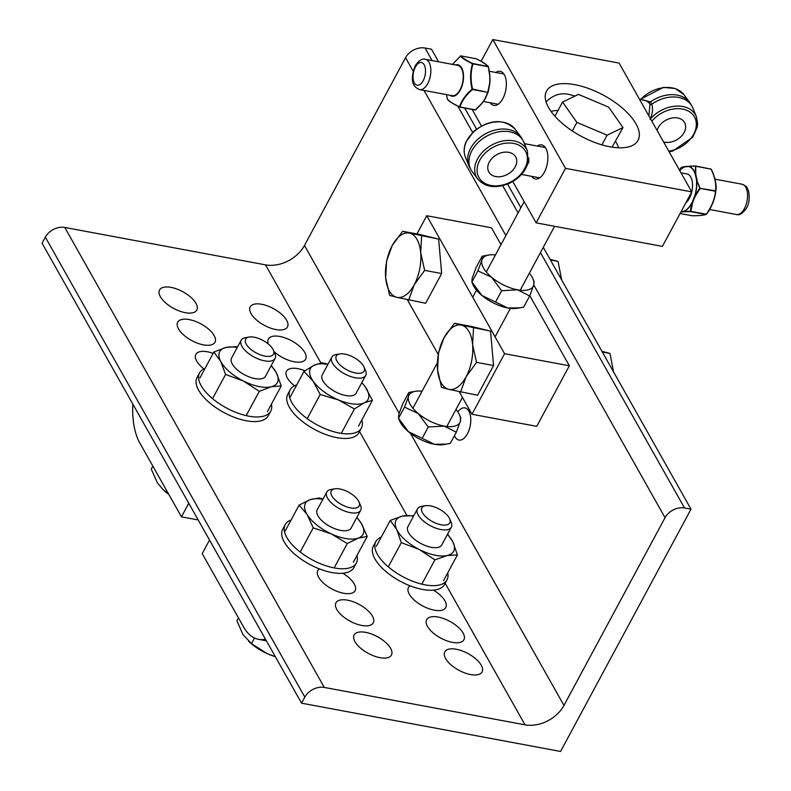 <?xml version="1.0" encoding="UTF-8"?>
<svg xmlns="http://www.w3.org/2000/svg" width="791" height="791" viewBox="0 0 791 791"><rect width="100%" height="100%" fill="white"/><g stroke="black" fill="none" stroke-linecap="round" stroke-linejoin="round"><path stroke-width="1.19" d="M457.841 411.923A16.364 8.474 100.6 0 1 464.93 407.879A16.364 8.474 100.6 0 1 470.675 417.49A16.364 8.474 100.6 0 1 467.451 433.745A16.364 8.474 100.6 0 1 458.938 440.053A16.364 8.474 100.6 0 1 454.439 435.693M433.438 590.155A21.179 9.522 -151.7 0 1 445.758 607.547A21.179 9.522 -151.7 0 1 434.249 610.158A21.179 9.522 -151.7 0 1 414.553 600.359A21.179 9.522 -151.7 0 1 408.463 587.466A21.179 9.522 -151.7 0 1 410.035 585.795M438.145 617.059A21.179 9.522 -151.7 0 1 457.831 626.858A21.179 9.522 -151.7 0 1 463.921 639.751A21.179 9.522 -151.7 0 1 452.412 642.351A21.179 9.522 -151.7 0 1 432.717 632.553A21.179 9.522 -151.7 0 1 426.636 619.669A21.179 9.522 -151.7 0 1 438.145 617.059M456.308 649.253A21.179 9.522 -151.7 0 1 475.994 659.061A21.179 9.522 -151.7 0 1 482.085 671.945A21.179 9.522 -151.7 0 1 470.576 674.555A21.179 9.522 -151.7 0 1 450.89 664.756A21.179 9.522 -151.7 0 1 444.799 651.863A21.179 9.522 -151.7 0 1 456.308 649.253M365.65 632.355A21.179 9.522 -151.7 0 1 385.346 642.163A21.179 9.522 -151.7 0 1 391.436 655.047A21.179 9.522 -151.7 0 1 379.927 657.657A21.179 9.522 -151.7 0 1 360.231 647.859A21.179 9.522 -151.7 0 1 354.15 634.965A21.179 9.522 -151.7 0 1 365.65 632.355M347.486 600.161A21.179 9.522 -151.7 0 1 367.182 609.96A21.179 9.522 -151.7 0 1 373.273 622.853A21.179 9.522 -151.7 0 1 361.764 625.463A21.179 9.522 -151.7 0 1 342.068 615.655A21.179 9.522 -151.7 0 1 335.977 602.772A21.179 9.522 -151.7 0 1 347.486 600.161M342.78 573.257A21.179 9.522 -151.7 0 1 355.11 590.65A21.179 9.522 -151.7 0 1 343.601 593.26A21.179 9.522 -151.7 0 1 323.905 583.461A21.179 9.522 -151.7 0 1 317.814 570.568A21.179 9.522 -151.7 0 1 319.376 568.897M203.9 368.883A21.179 9.522 -151.7 0 1 195.852 354.388A21.179 9.522 -151.7 0 1 207.361 351.777A21.179 9.522 -151.7 0 1 213.125 353.389M203.465 344.876A21.179 9.522 -151.7 0 1 183.779 335.077A21.179 9.522 -151.7 0 1 177.688 322.194A21.179 9.522 -151.7 0 1 189.197 319.584A21.179 9.522 -151.7 0 1 208.883 329.382A21.179 9.522 -151.7 0 1 214.974 342.266A21.179 9.522 -151.7 0 1 203.465 344.876M185.302 312.682A21.179 9.522 -151.7 0 1 165.616 302.874A21.179 9.522 -151.7 0 1 159.525 289.99A21.179 9.522 -151.7 0 1 171.034 287.38A21.179 9.522 -151.7 0 1 190.72 297.179A21.179 9.522 -151.7 0 1 196.811 310.072A21.179 9.522 -151.7 0 1 185.302 312.682M275.95 329.58A21.179 9.522 -151.7 0 1 256.264 319.772A21.179 9.522 -151.7 0 1 250.174 306.888A21.179 9.522 -151.7 0 1 261.683 304.278A21.179 9.522 -151.7 0 1 281.378 314.076A21.179 9.522 -151.7 0 1 287.459 326.97A21.179 9.522 -151.7 0 1 275.95 329.58M268.337 344.016A21.179 9.522 -151.7 0 1 268.337 339.082A21.179 9.522 -151.7 0 1 279.846 336.472A21.179 9.522 -151.7 0 1 299.542 346.28A21.179 9.522 -151.7 0 1 305.633 359.163A21.179 9.522 -151.7 0 1 294.123 361.774A21.179 9.522 -151.7 0 1 274.012 351.6M294.559 385.781A21.179 9.522 -151.7 0 1 286.5 371.286A21.179 9.522 -151.7 0 1 298.009 368.675A21.179 9.522 -151.7 0 1 304.96 370.742M525.016 724.833A30.8 22.415 150.6 0 0 563.963 705.434L665.053 517.68A15.405 11.212 -29.4 0 1 684.531 507.98L691.008 509.186L560.562 751.45L301.559 703.169L304.822 697.118A15.405 11.212 -29.4 0 1 324.29 687.419L525.016 724.833L445.165 583.293M438.6 61.797L431.51 49.22L425.034 48.014A15.405 11.212 150.6 0 0 405.556 57.713L304.466 245.467A30.8 22.415 -29.4 0 1 265.519 264.866L64.793 227.452A15.405 11.212 150.6 0 0 45.324 237.152L42.061 243.203L301.559 703.169M464.693 108.051L476.528 129.022M507.595 184.085L520.903 207.677M543.279 247.336L691.008 509.186M188.772 503.254L181.455 516.839L139.938 443.247A61.599 31.907 100.6 0 1 132.839 404.102M181.455 516.839L198.195 519.954M265.46 639.197A61.599 31.907 100.6 0 1 258.538 639.336A61.599 31.907 100.6 0 1 243.737 627.233L202.219 553.641L209.526 540.055M334.86 488.818L331.162 489.431A19.251 8.652 28.3 0 0 326.792 492.022A19.251 8.652 28.3 0 0 339.646 508.771A19.251 8.652 28.3 0 0 360.696 510.284A19.251 8.652 28.3 0 0 360.459 505.212L358.926 501.781A15.82 7.109 -151.7 0 1 351.58 508.069A15.82 7.109 -151.7 0 1 333.654 498.409A15.82 7.109 -151.7 0 1 334.86 488.818A15.82 7.109 -151.7 0 1 339.112 488.878A15.82 7.109 -151.7 0 1 358.926 501.781M238.467 617.9L236.914 620.777L242.946 634.52L251.469 643.656L267.279 653.673A32.728 14.713 -151.7 0 1 249.58 642.183L248.631 641.323M275.347 656.718A32.728 14.713 -151.7 0 1 267.279 653.673L275.327 656.678M254.494 638.04L251.469 643.656M425.509 505.716L421.811 506.329A19.251 8.652 28.3 0 0 417.44 508.92A19.251 8.652 28.3 0 0 430.294 525.669A19.251 8.652 28.3 0 0 451.345 527.172A19.251 8.652 28.3 0 0 451.107 522.1L449.585 518.678A15.82 7.109 -151.7 0 1 442.238 524.967A15.82 7.109 -151.7 0 1 424.312 515.307A15.82 7.109 -151.7 0 1 425.509 505.716A15.82 7.109 -151.7 0 1 432.202 506.28A15.82 7.109 -151.7 0 1 449.585 518.678M249.224 337.035L245.526 337.638A19.251 8.652 28.3 0 0 241.156 340.239A19.251 8.652 28.3 0 0 254.01 356.978A19.251 8.652 28.3 0 0 275.06 358.491A19.251 8.652 28.3 0 0 274.823 353.419L273.291 349.988A15.82 7.109 -151.7 0 1 265.954 356.276A15.82 7.109 -151.7 0 1 248.018 346.626A15.82 7.109 -151.7 0 1 249.224 337.035A15.82 7.109 -151.7 0 1 253.377 337.075A15.82 7.109 -151.7 0 1 273.291 349.988M152.861 466.146L151.259 469.122L157.409 482.876L163.035 489.56L168.582 494.019M168.77 494.355A32.728 14.713 -151.7 0 1 163.945 490.4L163.035 489.56M166.733 490.746L166.041 492.032M339.873 353.933L336.175 354.536A19.251 8.652 28.3 0 0 331.815 357.137A19.251 8.652 28.3 0 0 344.658 373.876A19.251 8.652 28.3 0 0 365.709 375.389A19.251 8.652 28.3 0 0 365.472 370.317L363.949 366.886A15.82 7.109 -151.7 0 1 356.603 373.174A15.82 7.109 -151.7 0 1 338.677 363.524A15.82 7.109 -151.7 0 1 339.873 353.933A15.82 7.109 -151.7 0 1 344.599 354.061A15.82 7.109 -151.7 0 1 363.949 366.886M381.282 537.099A40.41 18.163 28.3 0 0 375.844 541.548L373.362 546.156A40.41 18.163 28.3 0 0 384.644 570.44A40.41 18.163 28.3 0 0 421.722 589.285A40.41 18.163 28.3 0 0 444.532 584.47L447.004 579.862A40.41 18.163 28.3 0 0 447.736 572.882M375.844 541.548A40.41 18.163 28.3 0 0 387.125 565.842A40.41 18.163 28.3 0 0 424.194 584.678A40.41 18.163 28.3 0 0 447.004 579.862M291.088 520.033A40.41 18.163 28.3 0 0 285.195 524.651L282.713 529.258A40.41 18.163 28.3 0 0 324.557 570.707A40.41 18.163 28.3 0 0 353.874 567.572L356.355 562.974A40.41 18.163 28.3 0 0 356.968 555.5M285.195 524.651A40.41 18.163 28.3 0 0 327.039 566.109A40.41 18.163 28.3 0 0 356.355 562.974M296.734 384.93A40.41 18.163 28.3 0 0 290.208 389.755L287.736 394.363A40.41 18.163 28.3 0 0 299.492 419.082A40.41 18.163 28.3 0 0 337.273 437.72A40.41 18.163 28.3 0 0 358.896 432.677L361.368 428.079A40.41 18.163 28.3 0 0 361.813 419.972M290.208 389.755A40.41 18.163 28.3 0 0 301.974 414.474A40.41 18.163 28.3 0 0 339.754 433.122A40.41 18.163 28.3 0 0 361.368 428.079M205.057 368.388A40.41 18.163 28.3 0 0 199.559 372.868L197.078 377.465A40.41 18.163 28.3 0 0 224.051 412.615A40.41 18.163 28.3 0 0 268.248 415.779L270.72 411.182A40.41 18.163 28.3 0 0 271.432 404.122M199.559 372.868A40.41 18.163 28.3 0 0 226.533 408.018A40.41 18.163 28.3 0 0 270.72 411.182M408.037 526.401A19.261 8.661 28.3 0 0 408.324 532.195A19.261 8.661 28.3 0 0 412.942 537.969A19.261 8.661 28.3 0 0 429.572 546.927A19.261 8.661 28.3 0 0 441.932 544.653M413.525 516.207A32.708 14.703 28.3 0 0 402.52 516.068A32.708 14.703 28.3 0 0 396.795 529.673A32.708 14.703 28.3 0 0 419.111 549.409A32.708 14.703 28.3 0 0 447.152 555.539A32.708 14.703 28.3 0 0 452.877 541.934A32.708 14.703 28.3 0 0 447.419 534.469M447.627 534.073L452.877 541.934L457.406 554.906L447.152 555.539L434.902 559.88L419.111 549.409L401.324 542.636L396.795 529.673L390.26 520.409L402.52 516.068L413.782 515.722M401.324 542.636L388.282 566.85M434.902 559.88L421.83 584.154M390.26 520.409L376.378 546.205M457.406 554.906L443.524 580.703M317.379 509.503A19.261 8.661 28.3 0 0 318.279 516.385A19.261 8.661 28.3 0 0 322.293 521.071A19.261 8.661 28.3 0 0 338.924 530.029A19.261 8.661 28.3 0 0 351.283 527.755M322.866 499.319A32.708 14.703 28.3 0 0 310.121 499.665A32.708 14.703 28.3 0 0 307.175 514.615A32.708 14.703 28.3 0 0 331.231 533.856A32.708 14.703 28.3 0 0 358.244 538.147A32.708 14.703 28.3 0 0 361.19 523.197A32.708 14.703 28.3 0 0 356.771 517.571M356.879 517.373L361.19 523.197L367.232 536.446L358.244 538.147L347.259 543.555L331.231 533.856L313.216 527.874L307.175 514.615L299.136 505.073L310.121 499.665L319.109 497.964L323.064 498.953M313.216 527.874L300.194 552.039M347.259 543.555L334.148 567.908M299.136 505.073L285.244 530.87M367.232 536.446L353.34 562.243M231.753 357.71A19.261 8.661 28.3 0 0 232.159 363.741A19.261 8.661 28.3 0 0 236.657 369.278A19.261 8.661 28.3 0 0 253.288 378.236A19.261 8.661 28.3 0 0 265.647 375.962M237.231 347.526A32.708 14.703 28.3 0 0 225.831 347.476A32.708 14.703 28.3 0 0 220.719 361.388A32.708 14.703 28.3 0 0 243.43 381.025A32.708 14.703 28.3 0 0 271.273 386.759A32.708 14.703 28.3 0 0 276.385 372.848A32.708 14.703 28.3 0 0 271.135 365.778M271.323 365.442L276.385 372.848L281.25 385.889L271.273 386.759L259.29 391.337L243.43 381.025L225.583 374.43L220.719 361.388L213.847 352.054L225.831 347.476L235.817 346.606L237.488 347.061M225.583 374.43L212.552 398.634M259.29 391.337L246.209 415.631M213.847 352.054L199.955 377.851M281.25 385.889L267.368 411.686M322.402 374.608A19.261 8.661 28.3 0 0 323.835 382.3A19.261 8.661 28.3 0 0 327.306 386.176A19.261 8.661 28.3 0 0 343.947 395.134A19.261 8.661 28.3 0 0 356.296 392.86M327.889 364.424A32.708 14.703 28.3 0 0 313.997 365.254A32.708 14.703 28.3 0 0 313.107 381.114A32.708 14.703 28.3 0 0 338.311 399.88A32.708 14.703 28.3 0 0 364.404 402.777A32.708 14.703 28.3 0 0 365.294 386.918A32.708 14.703 28.3 0 0 361.784 382.676M361.843 382.567L365.294 386.918L372.403 400.315L364.404 402.777L354.417 408.957L338.311 399.88L320.217 394.511L313.107 381.114L304.001 371.424L313.997 365.254L321.986 362.782L328.038 364.147M320.217 394.511L307.215 418.657M354.417 408.957L341.267 433.369M304.001 371.424L290.109 397.22M372.403 400.315L358.511 426.112M504.589 353.706L569.342 365.778L536.733 426.339L471.98 414.276L504.589 353.706L426.745 215.716L416.926 233.948M407.405 299.809L438.234 354.467M459.304 391.802L471.98 414.276M426.745 215.716L491.488 227.788L501 244.646M529.792 295.676L569.342 365.778M574.77 84.667A51.979 23.364 -151.7 0 1 623.1 108.723A51.979 23.364 -151.7 0 1 638.05 140.353A51.979 23.364 -151.7 0 1 581.207 136.279A51.979 23.364 -151.7 0 1 546.522 91.074A51.979 23.364 -151.7 0 1 574.77 84.667M575.027 96.047L569.461 94.534C560.839 92.438 553.047 94.89 546.077 101.901M495.759 72.456A17.323 8.978 100.6 0 1 500.159 71.309A17.323 8.978 100.6 0 1 505.805 89.986A17.323 8.978 100.6 0 1 493.802 105.381A17.323 8.978 100.6 0 1 490.113 102.731M537.277 146.048A17.323 8.978 100.6 0 1 541.677 144.911A17.323 8.978 100.6 0 1 547.323 163.589A17.323 8.978 100.6 0 1 535.329 178.974A17.323 8.978 100.6 0 1 531.631 176.324M536.13 222.854L662.393 246.387L691.749 191.877L619.086 63.082L492.823 39.55L565.486 168.345L536.13 222.854L512.805 181.505M565.486 168.345L691.749 191.877M481.432 125.888L472.158 109.445M481.126 61.273L492.823 39.55M612.066 147.146L622.992 127.539L607.112 135.182L576.906 122.427L562.569 102.039L578.448 94.406L608.665 107.151L622.992 127.539M601.902 144.862L607.112 135.182M572.308 130.96L576.906 122.427M554.926 116.247L562.569 102.039M618.602 147.779A42.348 19.033 28.3 0 0 617.761 145.603A42.348 19.033 28.3 0 0 617.652 145.366M553.571 110.859A42.348 19.033 28.3 0 0 553.314 110.898A42.348 19.033 28.3 0 0 551.03 111.402M551.07 111.452A41.874 18.816 -151.7 0 1 553.829 110.809A41.874 18.816 -151.7 0 1 558.041 110.453M615.527 141.401A41.874 18.816 -151.7 0 1 617.544 145.119A41.874 18.816 -151.7 0 1 618.532 147.779M460.599 417.589L460.342 421.395L456.308 432.222L444.176 426.102L428.267 427.002L418.281 413.555L404.517 407.138L408.551 396.301L408.809 392.504L415.572 391.268A28.872 12.982 28.3 0 0 408.551 396.301A28.872 12.982 28.3 0 0 410.163 404.32A28.872 12.982 28.3 0 0 418.281 413.555A28.872 12.982 28.3 0 0 444.176 426.102A28.872 12.982 28.3 0 0 460.342 421.395A28.872 12.982 28.3 0 0 459.522 414.929A28.872 12.982 28.3 0 0 458.731 413.377A28.872 12.982 28.3 0 0 455.982 409.461M446.579 444.097L443.543 444.601A28.872 12.982 -151.7 0 1 434.397 444.265A28.872 12.982 -151.7 0 1 408.502 431.728A28.872 12.982 -151.7 0 1 400.384 422.493A28.872 12.982 -151.7 0 1 399.593 420.941L398.516 418.281L408.502 431.728L434.397 444.265L446.579 444.097L450.306 443.365L456.308 432.222M422.087 391.209A28.872 12.982 28.3 0 0 415.572 391.268M408.809 392.504L402.807 403.647L398.773 414.474L398.516 418.281L404.517 407.138M428.267 427.002L422.265 438.145M533.965 281.319L533.717 285.126L529.683 295.953L517.551 289.822L501.642 290.722L491.656 277.285L477.893 270.868L481.927 260.031L482.184 256.225L488.947 254.999A28.872 12.982 28.3 0 0 481.927 260.031A28.872 12.982 28.3 0 0 483.538 268.05A28.872 12.982 28.3 0 0 491.656 277.285A28.872 12.982 28.3 0 0 517.551 289.822A28.872 12.982 28.3 0 0 533.717 285.126A28.872 12.982 28.3 0 0 532.887 278.659A28.872 12.982 28.3 0 0 532.106 277.107A28.872 12.982 28.3 0 0 529.357 273.182M519.954 307.828L516.918 308.332A28.872 12.982 -151.7 0 1 507.773 307.996A28.872 12.982 -151.7 0 1 481.877 295.448A28.872 12.982 -151.7 0 1 473.76 286.223A28.872 12.982 -151.7 0 1 472.969 284.661L471.891 282.011L481.877 295.448L507.773 307.996L519.954 307.828L523.682 307.096L529.683 295.953M495.463 254.929A28.872 12.982 28.3 0 0 488.947 254.999M482.184 256.225L476.182 267.368L472.148 278.205L471.891 282.011L477.893 270.868M501.642 290.722L495.641 301.865M437.561 369.733L438.501 352.994L444.048 337.668A32.728 16.957 -79.4 0 0 437.561 369.733A32.728 16.957 -79.4 0 0 448.586 389.291L441.526 387.402L437.561 369.733M454.509 323.272L461.558 325.15A32.728 16.957 -79.4 0 0 444.048 337.668L454.509 323.272L471.505 326.436L490.539 331.122L493.564 365.531L477.556 395.253L448.586 389.291A32.728 16.957 -79.4 0 0 466.107 376.773L460.56 392.089M473.532 327.958L472.593 344.698A32.728 16.957 -79.4 0 0 461.558 325.15L490.539 331.122M476.558 362.367L466.107 376.773A32.728 16.957 -79.4 0 0 472.593 344.698L476.558 362.367L493.564 365.531M385.662 277.74L386.601 261L392.148 245.675A32.728 16.957 -79.4 0 0 385.662 277.74A32.728 16.957 -79.4 0 0 396.687 297.287L389.627 295.409L385.662 277.74M402.609 231.279L409.659 233.157A32.728 16.957 -79.4 0 0 392.148 245.675L402.609 231.279L419.606 234.443L438.639 239.129L441.665 273.538L425.657 303.26L396.687 297.287A32.728 16.957 -79.4 0 0 414.207 284.78L408.66 300.096M421.633 235.965L420.693 252.705A32.728 16.957 -79.4 0 0 409.659 233.157L438.639 239.129M424.658 270.374L414.207 284.78A32.728 16.957 -79.4 0 0 420.693 252.705L424.658 270.374L441.665 273.538M613.539 371.879L609.96 353.399L601.931 351.303M609.96 353.399L602.307 351.975M561.64 279.876L558.06 261.406L550.032 259.31M558.06 261.406L550.407 259.982M526.144 147.868L525.857 147.156M528.17 162.096L528.823 162.036L528.695 157.745M523.355 172.171A1.928 1.167 -122.6 0 1 523.365 172.171L528.823 162.036M527.933 162.412L522.179 173.1M527.449 151.071L523.929 142.4A29.84 21.713 150.6 0 0 523.049 140.58A29.84 21.713 150.6 0 0 486.386 136.329A29.84 21.713 150.6 0 0 471.07 169.907A29.84 21.713 150.6 0 0 472.178 171.598L477.764 179.092A28.644 20.843 150.6 0 1 491.419 145.237A28.644 20.843 150.6 0 1 527.449 151.071L527.983 162.867C525.323 171.637 519.203 178.41 509.631 183.196C496.066 188.861 485.447 187.497 477.764 179.092M495.73 176.561A15.405 11.212 -29.4 0 1 488.838 172.013A15.405 11.212 -29.4 0 1 492.398 157.943A15.405 11.212 -29.4 0 1 508.771 152.337A15.405 11.212 -29.4 0 1 515.663 156.875A15.405 11.212 -29.4 0 1 512.103 170.945A15.405 11.212 -29.4 0 1 495.73 176.561M471.07 169.907L469.775 167.603A29.84 21.713 -29.4 0 1 468.895 165.794A29.84 21.713 -29.4 0 1 485.091 134.035A29.84 21.713 -29.4 0 1 520.646 136.596A29.84 21.713 -29.4 0 1 521.753 138.287L523.049 140.58M691.987 202.891L694.805 195.773A22.969 11.905 100.6 0 1 693.509 199.451A22.969 11.905 100.6 0 1 691.937 202.812L690.316 211.266L690.82 211.345L683.938 211.454A23.216 12.023 -79.4 0 0 692.066 202.971L692.53 203.109A39.995 31.798 -42 0 1 693.796 199.55A39.995 31.798 -42 0 1 695.408 196.059L694.884 195.792M683.899 211.335L683.889 211.217A22.969 11.905 100.6 0 1 681.723 211.761L690.573 211.602L705.928 214.47C703.535 215.31 698.918 215.735 692.066 215.745L691.996 215.735M680.952 211.929L681.951 211.929A39.995 4.973 6.2 0 1 684.245 211.761M681.723 211.919L681.723 211.761A22.969 11.905 100.6 0 1 681.031 211.78M695.596 166.041L711.079 169.106C714.797 176.749 716.3 183.967 715.578 190.779L700.173 188.396L696.663 180.219L699.758 188.1L694.973 195.852A23.216 12.023 -79.4 0 0 696.663 180.219L695.101 173.654A22.969 11.905 100.6 0 1 695.971 176.789A22.969 11.905 100.6 0 1 696.485 180.308A22.969 11.905 100.6 0 1 694.805 195.773M697.138 180.121A39.995 26.825 -136.2 0 1 696.278 176.769A39.995 26.825 -136.2 0 1 695.754 173.476L695.17 173.555M695.526 166.031L688.842 166.357L695.566 166.031L695.269 173.506A23.216 12.023 -79.4 0 0 688.842 166.357L684.492 166.98A22.969 11.905 100.6 0 1 686.657 166.436A22.969 11.905 100.6 0 1 688.743 166.585A22.969 11.905 100.6 0 1 695.101 173.654M685.56 166.496A39.995 4.973 -173.8 0 0 684.947 166.585L684.709 166.614M686.687 166.288L684.492 166.861M681.229 167.504L679.449 170.075L681.466 167.326L684.551 166.763A23.216 12.023 -79.4 0 0 679.667 170.47M692.125 215.755L680.092 213.511L692.125 215.755C697.929 215.834 702.596 215.399 706.126 214.45L706.363 214.272C711.762 206.965 714.906 199.253 715.806 191.096L715.806 191.096C716.537 184.194 715.024 176.907 711.267 169.225L695.566 166.031L689.119 166.179M685.876 202.783A15.405 7.979 -79.4 0 0 692.52 186.152A15.405 7.979 -79.4 0 0 686.756 173.911M648.758 102.444L649.965 104.58L651.744 104.224L650.449 101.92L648.758 102.444L645.08 100.289L639.484 99.241M650.054 119.322C652.624 113.766 653.188 108.733 651.735 104.234L651.735 104.234A29.84 21.713 150.6 0 1 691.967 106.212A29.84 21.713 150.6 0 1 692.847 108.031L696.367 116.692A28.644 20.843 150.6 0 0 676.404 106.083A28.644 20.843 150.6 0 0 650.518 118.788M649.965 104.58L648.867 115.862M640.67 99.468A28.644 20.843 -29.4 0 1 683.978 94.722L689.574 102.217A29.84 21.713 -29.4 0 0 650.449 101.92L641.867 99.686M689.574 102.217A29.84 21.713 -29.4 0 1 690.672 103.918L691.967 106.212M657.084 130.436A15.405 11.212 -29.4 0 1 677.689 117.958A15.405 11.212 -29.4 0 1 684.581 122.506A15.405 11.212 -29.4 0 1 680.567 137.011A15.405 11.212 -29.4 0 1 663.58 141.945M482.124 62.093L485.842 64.457M483.449 62.637A39.995 6.971 -163.3 0 1 483.865 62.894A39.995 6.971 -163.3 0 1 485.545 64.041L488.522 66.76L489.856 75.946A22.969 11.905 -79.4 0 1 489.985 79.723M476.044 58.732L481.848 61.688A39.995 6.971 -163.3 0 1 483.261 62.519M460.402 55.953L460.303 56.042C462.142 58.168 466.196 60.739 472.464 63.774L488.314 66.76L489.708 75.768A39.995 32.49 -111.9 0 1 489.817 79.654L489.787 83.658M489.817 79.654A39.995 32.49 -111.9 0 1 489.589 83.49L487.79 92.379L472.573 89.057C470.477 80.257 470.605 71.872 472.959 63.893L472.464 63.774C470.131 71.813 470.002 80.277 472.079 89.165C465.681 94.673 461.499 100.556 459.531 106.834C453.243 103.878 449.189 101.297 447.38 99.102L446.5 94.604M488.512 66.751L489.906 75.896M481.482 103.819A22.969 11.905 -79.4 0 0 483.479 101.396L481.492 103.928M498.201 104.244L483.261 101.456L485.012 98.727A39.995 25.52 -19.6 0 1 483.271 101.446A39.995 25.52 -19.6 0 1 481.195 104.096L475.154 109.998L459.848 107.141M482.599 102.682L485.239 98.687M483.519 101.485L483.479 101.396A22.969 11.905 -79.4 0 0 485.15 98.717M485.318 98.588L488.126 92.171L489.807 83.648L488.136 92.151L485.308 98.618M481.472 104.017L475.559 109.89L460.016 107.012C461.924 100.764 466.067 94.93 472.445 89.512L487.79 92.379L485.012 98.727M447.479 99.32L447.479 99.32C448.418 100.932 452.492 103.522 459.68 107.101L475.154 109.998L481.442 104.056M484.952 63.547L488.413 66.543L472.83 63.547C466.591 60.581 462.577 58.03 460.787 55.884L476.212 58.771L460.738 55.864L452.432 64.378L460.669 55.874M449.852 95.227A16.008 8.296 -79.4 0 0 463.042 82.017A16.008 8.296 -79.4 0 0 455.497 64.951M451.809 95.592A15.405 7.979 -79.4 0 0 462.349 83.757A15.405 7.979 -79.4 0 0 459.255 65.969A15.405 7.979 -79.4 0 0 457.455 65.317M563.963 705.434L410.4 433.241M399.139 413.288L304.466 245.467M265.519 264.866L320.859 362.95M359.529 431.5L406.861 515.386M324.29 687.419L64.793 227.452M684.531 507.98L540.451 252.596M518.075 212.937L502.69 185.677M472.632 132.394L457.86 106.212M432.123 60.591L425.034 48.014M405.556 57.713L413.169 71.2M424.006 90.411L505.894 235.56M533.767 284.958L665.053 517.68M45.324 237.152L304.822 697.118M526.766 163.529A26.726 19.449 -29.4 0 1 524.73 168.631A26.726 19.449 -29.4 0 1 482.381 181.633A26.726 19.449 -29.4 0 1 496.837 145.495A26.726 19.449 -29.4 0 1 526.766 163.529M515.06 129.101C503.531 118.423 489.728 119.194 473.661 131.405L465.978 142.024C463.744 147.363 463.546 152.396 465.375 157.122A28.644 20.843 -29.4 0 1 480.918 126.639A28.644 20.843 -29.4 0 1 515.06 129.101L520.646 136.596M714.955 179.161L742.047 184.214A15.405 7.979 100.6 0 1 747.455 193.261A15.405 7.979 100.6 0 1 744.42 208.557A15.405 7.979 100.6 0 1 736.401 214.499L709.537 209.486M695.754 173.476L695.724 166.248L711.267 169.155C715.351 178.588 716.873 185.895 715.806 191.086L715.806 191.086C714.184 200.954 711.04 208.676 706.363 214.272M695.408 196.059L700.173 188.396L715.529 191.254C714.639 199.322 711.514 206.975 706.175 214.213L690.82 211.345L692.53 203.109M691.937 202.812A22.969 11.905 100.6 0 1 683.889 211.217M679.736 170.579A22.969 11.905 100.6 0 1 684.492 166.98M651.873 121.201A26.726 19.449 -29.4 0 1 694.449 116.939A26.726 19.449 -29.4 0 1 668.79 151.18M429.958 77.755A15.405 7.979 -79.4 0 0 425.34 59.325C422.335 58.218 418.973 60.353 415.235 65.742C408.927 82.145 414.257 87.593 419.695 89.61A15.405 7.979 -79.4 0 0 429.958 77.755M415.384 66.968A11.549 5.982 100.6 0 1 425.459 69.45A11.549 5.982 100.6 0 1 416.986 85.181A11.549 5.982 100.6 0 1 415.384 66.968M447.706 99.458C449.496 101.594 453.51 104.155 459.749 107.121M266.369 640.799L258.538 639.336M350.986 528.309L360.696 510.284M317.082 510.057L326.792 492.022M441.635 545.207L451.345 527.172M407.741 526.954L417.44 508.92M265.351 376.516L275.06 358.491M231.447 358.264L241.156 340.239M355.999 393.414L365.709 375.389M322.105 375.161L331.815 357.137M524.166 201.626L486.287 271.966M476.508 290.139L472.702 297.189M437.374 362.812L412.912 408.245M554.61 226.295L520.191 290.218M510.403 308.391L495.077 336.847M462.468 397.418L446.816 426.497M553.829 110.809L553.314 110.898M459.522 414.929L460.817 417.846M532.887 278.659L534.192 281.576M521.487 174.435L539.719 177.837M524.433 143.655L545.365 147.551M681.011 172.834L687.27 174M465.375 157.122L468.895 165.794M742.047 184.214C745.369 185.677 747.001 186.775 746.941 187.526L748.563 190.957C749.819 198.076 749.136 203.791 746.506 208.082C742.759 213.481 739.387 215.617 736.401 214.499M681.466 167.326L684.828 166.585M683.978 94.722L675.326 88.552L663.402 87.366L640.255 99.389M669.146 151.823L672.983 150.933L692.728 137.179L697.187 127.302L697.613 123.574L696.367 116.692M503.847 73.959L489.392 71.269M457.969 65.406L425.34 59.325M452.333 95.691L419.695 89.61M490.064 79.703L489.936 82.076M476.212 58.771L481.946 61.728"/></g></svg>
